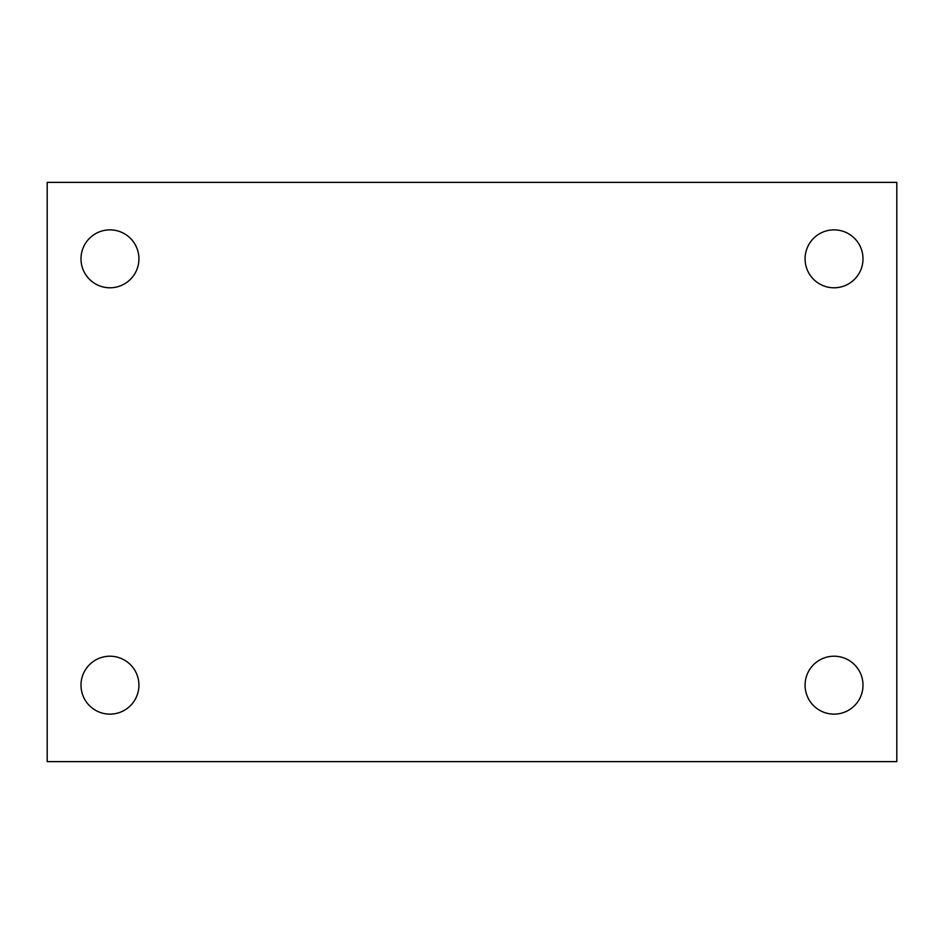 <?xml version="1.0" encoding="UTF-8"?>
<svg xmlns="http://www.w3.org/2000/svg" width="944" height="944" viewBox="0 0 944 944"><rect width="100%" height="100%" fill="white"/><g stroke="black" fill="none" stroke-linecap="round" stroke-linejoin="round"><path stroke-width="1.42" d="M47.2 182.369L896.8 182.369L896.8 761.631L47.2 761.631L47.2 182.369M109.952 656.21A28.969 28.969 0 0 1 138.921 685.167A28.969 28.969 0 0 1 109.952 714.136A28.969 28.969 0 0 1 80.995 685.167A28.969 28.969 0 0 1 109.952 656.21M834.048 656.21A28.969 28.969 0 0 1 863.005 685.167A28.969 28.969 0 0 1 834.048 714.136A28.969 28.969 0 0 1 805.079 685.167A28.969 28.969 0 0 1 834.048 656.21M834.048 229.864A28.969 28.969 0 0 1 863.005 258.833A28.969 28.969 0 0 1 834.048 287.79A28.969 28.969 0 0 1 805.079 258.833A28.969 28.969 0 0 1 834.048 229.864M109.952 229.864A28.969 28.969 0 0 1 138.921 258.833A28.969 28.969 0 0 1 109.952 287.79A28.969 28.969 0 0 1 80.995 258.833A28.969 28.969 0 0 1 109.952 229.864"/></g></svg>
